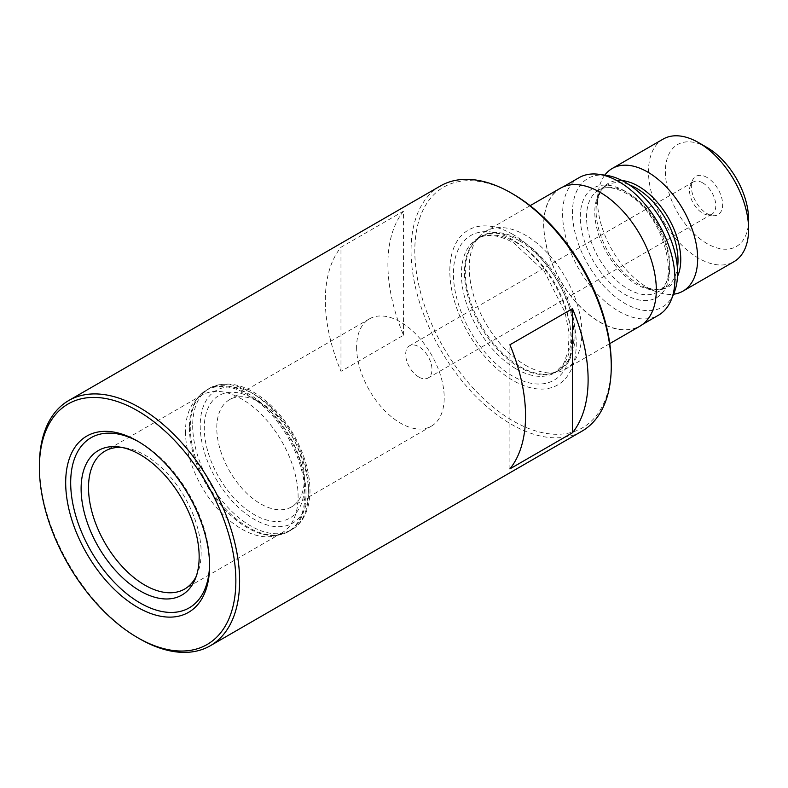 <?xml version="1.0" encoding="UTF-8"?>
<svg xmlns="http://www.w3.org/2000/svg" width="788" height="788" viewBox="0 0 788 788"><rect width="100%" height="100%" fill="white"/><g stroke="black" fill="none" stroke-linecap="round" stroke-linejoin="round"><path stroke-width="0.59" stroke-dasharray="3.94 2.96" d="M209.569 564.316A98.214 56.706 -120 0 0 209.578 562.888L209.578 565.774M196.291 576.186A79.637 45.98 -120 0 0 197.433 573.654A79.637 45.98 -120 0 0 201.137 552.595A79.637 45.98 -120 0 0 124.731 447.742A79.637 45.98 -120 0 0 121.963 447.456M185.495 431.578A79.637 45.98 -120 0 0 215.4 506.28A79.637 45.98 -120 0 0 273.357 536.165A79.637 45.98 -120 0 0 281.621 533.052A79.637 45.98 -120 0 0 298.12 496.598A79.637 45.98 -120 0 0 263.35 416.458A79.637 45.98 -120 0 0 201.984 395.123A79.637 45.98 -120 0 0 195.168 400.728A79.637 45.98 -120 0 0 185.495 431.578M304.375 478.543A61.937 35.755 -120 0 0 260.572 402.678A61.937 35.755 -120 0 0 229.603 399.614A61.937 35.755 -120 0 0 216.779 427.963A61.937 35.755 -120 0 0 243.817 490.303A61.937 35.755 -120 0 0 291.54 506.891A61.937 35.755 -120 0 0 304.375 478.543L304.375 485.763A70.782 40.868 -120 0 0 254.317 399.073A70.782 40.868 -120 0 0 204.269 427.963A70.782 40.868 -120 0 0 254.317 514.663A70.782 40.868 -120 0 0 304.375 485.763M356.619 347.232A61.937 35.755 -120 0 0 383.657 409.563A61.937 35.755 -120 0 0 431.381 426.16A61.937 35.755 -120 0 0 444.205 397.802A61.937 35.755 -120 0 0 417.177 335.471A61.937 35.755 -120 0 0 369.444 318.874A61.937 35.755 -120 0 0 356.619 347.232M418.832 377.058A18.577 10.727 -120 0 0 428.12 377.974A18.577 10.727 -120 0 0 431.972 369.474A18.577 10.727 -120 0 0 418.832 346.71A18.577 10.727 -120 0 0 409.543 345.794A18.577 10.727 -120 0 0 405.692 354.295A18.577 10.727 -120 0 0 418.832 377.058M702.66 182.846A18.577 10.727 -120 0 0 693.371 181.929A18.577 10.727 -120 0 0 690.386 185.515A18.577 10.727 -120 0 0 702.66 213.193A18.577 10.727 -120 0 0 707.348 214.897A18.577 10.727 -120 0 0 711.948 214.109A18.577 10.727 -120 0 0 714.795 199.216A18.577 10.727 -120 0 0 702.66 182.846M706.994 177.458A22.123 12.775 -120 0 0 692.376 180.639A22.123 12.775 -120 0 0 706.994 213.578A22.123 12.775 -120 0 0 712.579 215.607A22.123 12.775 -120 0 0 722.379 201.117A22.123 12.775 -120 0 0 706.994 177.458M706.994 147.474A58.844 33.973 -120 0 0 665.387 171.498A58.844 33.973 -120 0 0 706.994 243.561A58.844 33.973 -120 0 0 748.6 219.537M663.151 139.092A70.782 40.868 -120 0 0 652.306 195.808A70.782 40.868 -120 0 0 698.542 258.188A70.782 40.868 -120 0 0 733.943 261.695M604.8 175.133A70.782 40.868 -120 0 0 598.122 192.577A70.782 40.868 -120 0 0 647.608 287.6A70.782 40.868 -120 0 0 655.094 291.274A70.782 40.868 -120 0 0 673.543 294.21M606.277 175.34A74.308 42.897 -120 0 0 573.359 224.009A74.308 42.897 -120 0 0 625.032 303.508A74.308 42.897 -120 0 0 674.114 292.821M579.062 177.674A79.411 45.852 -120 0 0 566.897 241.315A79.411 45.852 -120 0 0 618.777 311.29A79.411 45.852 -120 0 0 658.482 315.22M600.003 322.125A79.411 45.852 -120 0 0 639.708 326.065A79.411 45.852 -120 0 0 651.883 262.424A79.411 45.852 -120 0 0 600.003 192.449A79.411 45.852 -120 0 0 560.298 188.509A79.411 45.852 -120 0 0 548.123 252.15A79.411 45.852 -120 0 0 600.003 322.125M560.189 188.322A79.637 45.98 -120 0 0 547.975 252.13A79.637 45.98 -120 0 0 600.003 322.312A79.637 45.98 -120 0 0 639.817 326.252M525.547 365.297A79.637 45.98 -120 0 0 557.096 372.35A79.637 45.98 -120 0 0 565.36 369.237A79.637 45.98 -120 0 0 577.574 305.429A79.637 45.98 -120 0 0 525.547 235.248A79.637 45.98 -120 0 0 485.733 231.308A79.637 45.98 -120 0 0 478.907 236.912A79.637 45.98 -120 0 0 475.814 302.04A79.637 45.98 -120 0 0 525.547 365.297M513.037 234.499A89.399 51.614 -120 0 0 449.82 271.003A89.399 51.614 -120 0 0 513.037 380.496A89.399 51.614 -120 0 0 576.245 343.992A89.399 51.614 -120 0 0 513.037 234.499M513.037 194.065A138.915 80.209 -120 0 0 414.803 250.781A138.915 80.209 -120 0 0 513.037 420.92A138.915 80.209 -120 0 0 611.261 364.214M440.374 185.978A141.574 81.735 -120 0 0 418.674 299.42A141.574 81.735 -120 0 0 511.156 424.18A141.574 81.735 -120 0 0 581.948 431.184M39.4 465.353A141.574 81.735 -120 0 0 139.506 638.743M403.545 211.135A141.574 81.735 -120 0 0 403.545 335.225L340.977 371.345A141.574 81.735 60 0 1 340.977 247.255L403.545 211.135L403.545 335.225M509.905 468.88L509.905 344.789M340.977 371.345L340.977 247.255M209.578 562.888A98.214 56.706 -120 0 0 140.136 442.6A98.214 56.706 -120 0 0 138.895 441.891M189.416 427.657A81.666 47.152 -120 0 0 220.088 504.261A81.666 47.152 -120 0 0 279.523 534.904A81.666 47.152 -120 0 0 304.917 494.332A81.666 47.152 -120 0 0 264.088 407.012A81.666 47.152 -120 0 0 199.334 396.019A81.666 47.152 -120 0 0 189.416 427.657M190.263 427.017A81.844 47.25 -120 0 0 225.989 509.393A81.844 47.25 -120 0 0 289.058 531.319A81.844 47.25 -120 0 0 306.01 493.849A81.844 47.25 -120 0 0 270.284 411.484A81.844 47.25 -120 0 0 207.214 389.548A81.844 47.25 -120 0 0 190.263 427.017M192.686 425.619A81.844 47.25 -120 0 0 228.422 507.984A81.844 47.25 -120 0 0 291.491 529.91A81.844 47.25 -120 0 0 308.443 492.451A81.844 47.25 -120 0 0 272.717 410.075A81.844 47.25 -120 0 0 209.638 388.149A81.844 47.25 -120 0 0 192.686 425.619M200.201 425.619A76.535 44.187 -120 0 0 254.317 519.361A76.535 44.187 -120 0 0 308.443 488.107A76.535 44.187 -120 0 0 254.317 394.374A76.535 44.187 -120 0 0 200.201 425.619M622.116 180.58A59.878 34.574 -120 0 0 596.555 203.619A59.878 34.574 -120 0 0 638.418 283.995A59.878 34.574 -120 0 0 644.751 287.108A59.878 34.574 -120 0 0 677.493 276.489M629.287 184.825A58.844 33.973 -120 0 0 606.987 185.308A58.844 33.973 -120 0 0 597.964 232.46A58.844 33.973 -120 0 0 636.409 284.31A58.844 33.973 -120 0 0 665.821 287.226A58.844 33.973 -120 0 0 677.394 268.156M628.154 289.078A58.844 33.973 -120 0 0 657.576 291.993A58.844 33.973 -120 0 0 666.599 244.841A58.844 33.973 -120 0 0 628.154 192.991A58.844 33.973 -120 0 0 598.742 190.075A58.844 33.973 -120 0 0 589.72 237.227A58.844 33.973 -120 0 0 628.154 289.078M625.032 191.179A63.267 36.524 -120 0 0 580.293 217.005A63.267 36.524 -120 0 0 625.032 294.495A63.267 36.524 -120 0 0 669.761 268.669A63.267 36.524 -120 0 0 625.032 191.179M520.188 366.735A77.608 44.808 -120 0 0 550.93 373.601A77.608 44.808 -120 0 0 572.649 315.092A77.608 44.808 -120 0 0 520.188 240.005A77.608 44.808 -120 0 0 474.74 241.621A77.608 44.808 -120 0 0 471.716 305.094A77.608 44.808 -120 0 0 520.188 366.735M519.213 240.714A77.421 44.699 -120 0 0 480.503 236.873A77.421 44.699 -120 0 0 468.633 298.918A77.421 44.699 -120 0 0 519.213 367.149A77.421 44.699 -120 0 0 557.924 370.981A77.421 44.699 -120 0 0 569.793 308.935A77.421 44.699 -120 0 0 519.213 240.714M516.16 368.902A77.421 44.699 -120 0 0 554.87 372.744A77.421 44.699 -120 0 0 566.739 310.699A77.421 44.699 -120 0 0 516.16 242.477A77.421 44.699 -120 0 0 477.449 238.636A77.421 44.699 -120 0 0 465.58 300.681A77.421 44.699 -120 0 0 516.16 368.902M512.446 239.68A83.469 48.196 -120 0 0 453.425 273.761A83.469 48.196 -120 0 0 512.446 375.994A83.469 48.196 -120 0 0 571.467 341.913A83.469 48.196 -120 0 0 512.446 239.68M197.433 573.654L195.266 578.944M281.621 533.052L184.638 589.05M273.357 536.165L279.523 534.904L291.491 529.91C296.386 527.054 300.366 523.035 303.41 517.854C307.803 510.23 309.999 501.04 309.989 490.274C309.743 471.864 304.168 453.11 293.274 434.011C286.862 423.008 279.346 413.404 270.727 405.199C248.713 384.968 228.353 379.284 209.638 388.149L199.334 396.019L195.168 400.728M431.381 426.16L291.54 506.891M693.371 181.929L409.543 345.794M690.386 185.515L692.376 180.639M598.122 192.577L596.555 203.619C599.422 192.292 602.899 186.195 606.987 185.308L598.742 190.075C605.499 186.047 614.561 187.091 625.948 193.208C662.678 211.411 681.807 283.404 657.576 291.993L665.821 287.226C663.023 290.329 656 290.279 644.751 287.108L655.094 291.274M642.673 324.351L639.708 326.065M609.764 343.607L565.36 369.237M478.907 236.912L474.74 241.621L480.503 236.873L477.449 238.636C486.56 233.297 498.577 234.657 513.51 242.734L544.341 271.377L565.035 312.284L569.064 332.822L568.365 350.798L563.312 364.42L554.87 372.744L557.924 370.981L550.93 373.601L557.096 372.35M530.127 205.668L485.733 231.308M563.262 186.795L560.298 188.509M707.348 214.897L712.579 215.607M711.948 214.109L428.12 377.974M369.444 318.874L229.603 399.614M260.572 402.678L254.317 399.073M201.984 395.123L105.011 451.11M124.731 447.742L119.077 446.963M140.136 442.6L137.634 441.152"/><path stroke-width="1.18" d="M65.68 482.689A101.76 58.745 -120 0 0 137.634 607.321A101.76 58.745 -120 0 0 209.578 565.774A101.76 58.745 -120 0 0 137.634 441.152A101.76 58.745 -120 0 0 65.68 482.689M138.895 441.891A98.214 56.706 -120 0 0 70.684 482.689A98.214 56.706 -120 0 0 139.515 602.623A98.214 56.706 -120 0 0 209.569 564.316M81.115 488.718A83.469 48.186 -120 0 0 129.429 583.622A83.469 48.186 -120 0 0 195.266 578.944A83.469 48.186 -120 0 0 199.157 556.86A83.469 48.186 -120 0 0 119.077 446.963A83.469 48.186 -120 0 0 81.115 488.718M121.963 447.456A79.637 45.98 -120 0 0 105.011 451.11A79.637 45.98 -120 0 0 88.512 487.565A79.637 45.98 -120 0 0 123.273 567.715A79.637 45.98 -120 0 0 184.638 589.05A79.637 45.98 -120 0 0 196.291 576.186M235.858 580.943A138.915 80.209 -120 0 0 137.634 410.804A138.915 80.209 -120 0 0 39.4 467.52L39.4 465.353A141.574 81.735 -120 0 1 68.723 400.54A141.574 81.735 -120 0 1 139.506 407.554A141.574 81.735 -120 0 1 239.611 580.943A141.574 81.735 -120 0 1 210.297 645.756A141.574 81.735 -120 0 1 139.506 638.743L137.634 637.659A138.915 80.209 -120 0 0 235.858 580.943M673.543 294.21A70.782 40.868 -120 0 0 682.999 291.107L733.943 261.695A70.782 40.868 -120 0 0 748.6 229.288L748.6 219.537A58.844 33.973 -120 0 0 706.994 147.474L698.542 142.598A70.782 40.868 -120 0 0 663.151 139.092L612.217 168.494A70.782 40.868 -120 0 0 604.8 175.133M748.6 229.288A70.782 40.868 -120 0 0 698.542 142.598L706.994 147.474M682.999 291.107A70.782 40.868 -120 0 0 693.854 234.381A70.782 40.868 -120 0 0 647.608 172.001A70.782 40.868 -120 0 0 612.217 168.494M642.673 324.351L658.482 315.22A79.411 45.852 -120 0 0 671.228 299.873L674.114 292.821A74.308 42.897 -120 0 0 625.032 182.166A74.308 42.897 -120 0 0 606.277 175.34L598.732 174.306A79.411 45.852 -120 0 0 579.062 177.674L563.262 186.795M671.228 299.873A79.411 45.852 -120 0 0 618.777 181.604A79.411 45.852 -120 0 0 598.732 174.306M609.764 343.607L639.817 326.252A79.637 45.98 -120 0 0 652.031 262.443A79.637 45.98 -120 0 0 600.003 192.262A79.637 45.98 -120 0 0 560.189 188.322L530.127 205.668M210.297 645.756L581.948 431.184A141.574 81.735 -120 0 0 611.261 366.381L611.261 364.214A138.915 80.209 -120 0 0 513.037 194.075A138.915 80.209 -120 0 0 513.037 194.065L511.156 192.981A141.574 81.735 -120 0 0 440.374 185.978L68.723 400.54M611.261 366.381A141.574 81.735 -120 0 0 511.156 192.991A141.574 81.735 -120 0 0 511.156 192.981M509.905 468.88L572.472 432.76A141.574 81.735 -120 0 0 572.472 308.669L509.905 344.789A141.574 81.735 60 0 1 509.905 468.88M572.472 432.76L572.472 308.669M39.4 467.52A138.915 80.209 -120 0 0 137.634 637.659M677.493 276.489A59.878 34.574 -120 0 0 638.418 186.224A59.878 34.574 -120 0 0 622.116 180.58M677.394 268.156A58.844 33.973 -120 0 0 636.409 188.224A58.844 33.973 -120 0 0 629.287 184.825M513.037 194.075L511.156 192.991"/></g></svg>
